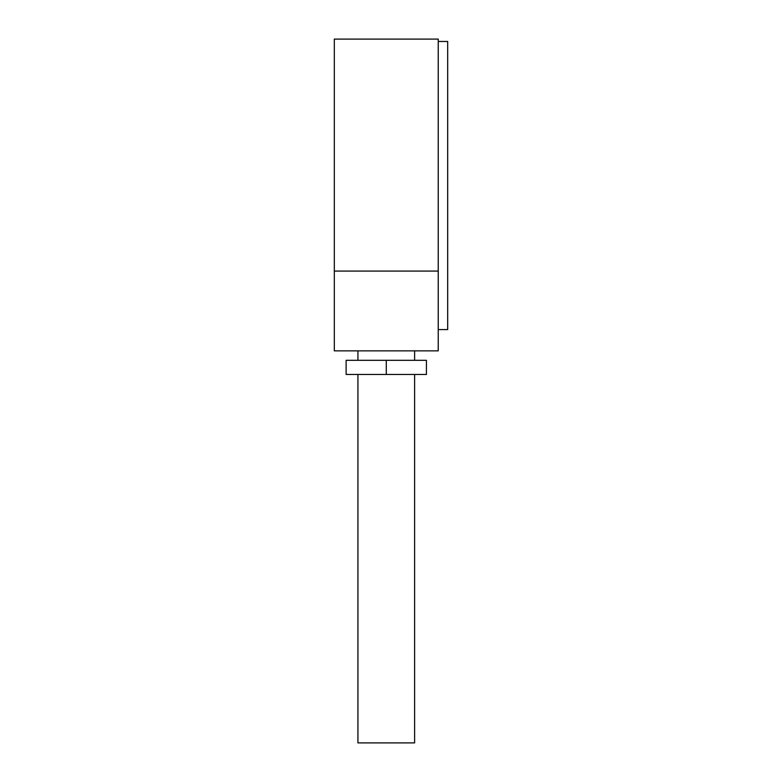 <?xml version="1.0" encoding="UTF-8"?>
<svg xmlns="http://www.w3.org/2000/svg" width="782" height="782" viewBox="0 0 782 782"><rect width="100%" height="100%" fill="white"/><g stroke="black" fill="none" stroke-linecap="round" stroke-linejoin="round"><path stroke-width="1.17" d="M438.233 41.466L447.685 41.466L447.685 329.593L438.233 329.593M386.279 374.47L426.425 374.47L426.425 360.297L346.123 360.297L346.123 374.47L386.279 374.47L386.279 360.297M357.931 374.47L357.931 742.9L414.616 742.9L414.616 374.47M334.315 271.08L334.315 350.854L438.233 350.854L438.233 271.08L334.315 271.08L334.315 39.1L438.233 39.1L438.233 271.08M414.616 360.297L414.616 350.854M357.931 360.297L357.931 350.854"/></g></svg>
